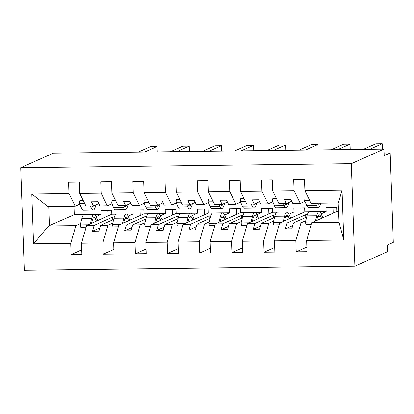 <?xml version="1.0" encoding="UTF-8"?>
<svg xmlns="http://www.w3.org/2000/svg" width="414" height="414" viewBox="0 0 414 414"><rect width="100%" height="100%" fill="white"/><g stroke="black" fill="none" stroke-linecap="round" stroke-linejoin="round"><path stroke-width="0.62" d="M354.886 266.228L387.54 251.645L387.307 245.072L393.3 242.392L390.179 152.994L384.187 155.669L383.959 149.097L53.349 153.144L20.7 167.732L24.281 270.28L354.886 266.228L351.305 163.68L20.7 167.732M333.001 207.585L333.198 213.158M304.958 201.318L300.305 203.398L294.08 190.75L293.686 179.51L304.497 179.381L304.885 190.621L311.111 203.264L338.388 202.927L342.042 190.166L343.78 239.996L306.629 240.451L311.789 222.722L336.949 211.482L336.815 207.538L326.009 207.668L326.144 211.616L321.093 213.872M305.775 220.714L300.983 222.856L293.521 222.944L306.676 217.071M306.857 247.07L296.212 251.821L295.824 240.581L300.983 222.856M306.629 240.451L307.017 251.691L296.212 251.821M300.843 207.978L301.035 213.552M295.824 240.581L274.466 240.844L279.626 223.115L304.792 211.875L304.652 207.931L293.847 208.066L293.987 212.009L288.936 214.266M273.613 221.107L268.821 223.249L261.363 223.337L274.513 217.464M274.699 247.463L264.054 252.214L263.661 240.974L268.821 223.249M274.466 240.844L274.86 252.085L264.054 252.214M268.681 208.371L268.877 213.945M263.661 240.974L242.309 241.238L247.468 223.508L272.629 212.268L272.495 208.325L261.689 208.459L261.824 212.403L256.773 214.659M241.455 221.5L236.663 223.643L229.201 223.736L242.356 217.857M242.537 247.857L231.892 252.612L231.504 241.367L236.663 223.643M242.309 241.238L242.697 252.478L231.892 252.612M236.523 208.765L236.715 214.343M231.504 241.367L210.146 241.631L215.306 223.902L240.472 212.661L240.332 208.718L229.527 208.853L229.666 212.796L224.616 215.052M209.293 221.894L204.5 224.036L197.043 224.129L210.193 218.25M210.379 248.25L199.734 253.006L199.341 241.766L204.5 224.036M210.146 241.631L210.54 252.871L199.734 253.006M204.361 209.158L204.557 214.737M199.341 241.766L177.989 242.024L183.148 224.3L208.309 213.06L208.175 209.111L197.364 209.246L197.504 213.189L192.453 215.446M177.135 222.292L172.343 224.429L164.881 224.523L178.036 218.644M178.217 248.643L167.572 253.399L167.178 242.159L172.343 224.429M177.989 242.024L178.377 253.264L167.572 253.399M172.198 209.556L172.395 215.13M167.178 242.159L145.826 242.418L150.986 224.693L176.152 213.453L176.012 209.51L165.207 209.639L165.346 213.583L160.296 215.839M144.972 222.685L140.18 224.823L132.723 224.916L145.873 219.042M146.059 249.037L135.414 253.792L135.021 242.552L140.18 224.823M145.826 242.418L146.22 253.663L135.414 253.792M140.041 209.95L140.237 215.523M135.021 242.552L113.664 242.816L118.828 225.087L143.989 213.847L143.849 209.903L133.044 210.033L133.184 213.976L128.133 216.232M112.815 223.079L108.023 225.216L100.561 225.309L113.715 219.436M113.897 249.43L103.252 254.186L102.858 242.946L108.023 225.216M113.664 242.816L114.057 254.056L103.252 254.186M291.715 201.199L286.41 203.564L278.948 203.657L272.728 191.014L272.334 179.774L261.529 179.904L261.922 191.149L240.565 191.408L246.791 204.05L254.248 203.962L259.552 201.592M272.795 201.711L268.143 203.791L261.922 191.149M240.565 191.408L240.172 180.168L229.366 180.302L229.76 191.542L208.408 191.801L214.628 204.444L222.09 204.356L227.395 201.985M240.637 202.104L235.985 204.185L229.76 191.542M208.408 191.801L208.014 180.561L197.209 180.695L197.602 191.936L176.245 192.199L182.47 204.842L189.928 204.749L195.232 202.379M208.475 202.498L203.823 204.578L197.602 191.936M176.245 192.199L175.852 180.954L165.046 181.089L165.44 192.329L144.088 192.593L150.308 205.235L157.77 205.142L163.075 202.772M176.312 202.896L171.66 204.971L165.44 192.329M144.088 192.593L143.694 181.353L132.889 181.482L133.282 192.722L111.925 192.986L118.15 205.629L125.608 205.535L130.912 203.165M144.155 203.29L139.502 205.365L133.282 192.722M111.925 192.986L111.532 181.746L100.726 181.875L101.12 193.115L79.767 193.379L79.374 182.139L68.569 182.269L68.962 193.514L31.811 193.969L47.905 206.488L75.182 206.156L68.962 193.514M111.992 203.683L107.34 205.758L101.12 193.115M107.878 210.343L108.075 215.917M102.858 242.946L81.506 243.209L86.666 225.48L111.832 214.24L111.692 210.296L100.887 210.426L101.026 214.374L95.976 216.631M80.652 223.472L75.86 225.614L48.583 225.946L33.55 243.794L31.811 193.969M81.739 249.828L71.094 254.579L70.701 243.339L75.86 225.614M81.506 243.209L81.9 254.45L71.094 254.579M75.182 206.156L79.835 204.076M390.179 152.994L384.094 153.066M342.042 190.166L304.885 190.621M70.701 243.339L33.55 243.794M294.08 190.75L272.728 191.014M307.297 214.706L305.661 214.726L287.088 223.022L279.626 223.115M304.792 211.875L309.17 211.823M319.391 211.699L326.144 211.616M300.305 203.398L292.843 203.486L290.794 199.325L284.361 199.408L286.41 203.564M287.088 223.022L285.391 228.854L291.823 228.776L293.521 222.944M275.139 215.104L273.504 215.12L254.931 223.42L247.468 223.508M272.629 212.268L277.013 212.216M287.233 212.092L293.987 212.009M268.143 203.791L260.68 203.879L258.636 199.724L252.204 199.802L254.248 203.962M254.931 223.42L253.233 229.252L259.661 229.17L261.363 223.337M242.977 215.497L241.341 215.518L222.768 223.814L215.306 223.902M240.472 212.661L244.85 212.61M255.071 212.486L261.824 212.403M235.985 204.185L228.523 204.278L226.474 200.117L220.041 200.195L222.09 204.356M222.768 223.814L221.071 229.646L227.503 229.568L229.201 223.736M210.819 215.891L209.179 215.911L190.611 224.207L183.148 224.3M208.309 213.06L212.692 213.003M222.913 212.879L229.666 212.796M203.823 204.578L196.36 204.671L194.316 200.511L187.884 200.588L189.928 204.749M190.611 224.207L188.913 230.039L195.341 229.961L197.043 224.129M178.657 216.284L177.021 216.305L158.448 224.6L150.986 224.693M176.152 213.453L180.53 213.396M190.75 213.272L197.504 213.189M171.66 204.971L164.203 205.065L162.153 200.904L155.721 200.981L157.77 205.142M158.448 224.6L156.751 230.432L163.183 230.355L164.881 224.523M146.499 216.677L144.859 216.698L126.291 224.993L118.828 225.087M143.989 213.847L148.367 213.795M158.593 213.665L165.346 213.583M139.502 205.365L132.04 205.458L129.996 201.297L123.563 201.375L125.608 205.535M126.291 224.993L124.588 230.826L131.021 230.748L132.723 224.916M114.336 217.071L112.701 217.091L94.128 225.387L86.666 225.48M111.832 214.24L116.21 214.188M126.43 214.059L133.184 213.976M107.34 205.758L99.883 205.851L97.833 201.69L91.401 201.773L93.45 205.929L85.988 206.022L79.767 193.379M98.755 203.559L93.45 205.929M94.128 225.387L92.431 231.219L98.863 231.141L100.561 225.309M73.966 206.167L74.266 214.7L84.047 214.581M94.273 214.457L101.026 214.374M74.266 214.7L48.583 225.946M336.949 211.482L338.466 211.461M343.78 239.996L339.066 222.385L311.789 222.722M339.066 222.385L338.171 202.932M351.305 163.68L383.959 149.097M48.728 206.477L49.406 225.806M112.701 217.091L112.794 219.844M99.8 227.928L92.431 231.219M144.859 216.698L144.957 219.451M131.957 227.534L124.588 230.826M177.021 216.305L177.12 219.058M164.12 227.141L156.751 230.432M209.179 215.911L209.277 218.659M196.277 226.748L188.913 230.039M241.341 215.518L241.44 218.266M228.44 226.354L221.071 229.646M273.504 215.12L273.597 217.873M260.597 225.961L253.233 229.252M305.661 214.726L305.76 217.479M292.76 225.568L285.391 228.854M157.263 151.871L157.077 146.478L144.652 152.026M157.077 146.478L150.644 146.556L138.224 152.104M95.913 204.826L95.448 206.529A16.389 3.752 -90.7 0 1 93.155 210.126A16.389 3.752 -90.7 0 1 91.251 207.952L90.438 205.965M93.155 210.126L83.38 210.245A16.389 3.752 -90.7 0 1 81.475 208.071L79.555 203.398L84.663 203.336M79.555 203.398L79.886 200.645L83.323 200.604M91.939 205.949A13.217 3.027 89.3 0 0 93.114 206.953A13.217 3.027 89.3 0 0 94.485 205.468M97.766 220.522L95.789 216.222A16.389 3.752 89.3 0 0 94.05 214.431A16.389 3.752 89.3 0 0 91.618 218.54L90.304 223.855M94.05 214.431L84.27 214.55A16.389 3.752 89.3 0 0 81.843 218.664L80.306 224.88L80.813 227.255L86.169 227.188M88.229 224.781L80.306 224.88M91.541 223.306L92.131 220.916A13.217 3.027 -90.7 0 1 94.087 217.598A13.217 3.027 -90.7 0 1 95.489 219.047L96.441 221.117M189.426 151.477L189.239 146.085L176.814 151.633M189.239 146.085L182.807 146.163L170.382 151.71M128.076 204.433L127.61 206.136A16.389 3.752 -90.7 0 1 125.313 209.732A16.389 3.752 -90.7 0 1 123.408 207.554L122.596 205.572M125.313 209.732L115.537 209.851A16.389 3.752 -90.7 0 1 113.633 207.678L111.718 203.005L116.826 202.938M111.718 203.005L112.044 200.252L115.48 200.21M124.096 205.556A13.217 3.027 89.3 0 0 125.276 206.56A13.217 3.027 89.3 0 0 126.648 205.075M221.583 151.084L221.397 145.692L208.977 151.239M221.397 145.692L214.964 145.769L202.544 151.317M160.234 204.04L159.768 205.742A16.389 3.752 -90.7 0 1 157.475 209.339A16.389 3.752 -90.7 0 1 155.571 207.16L154.758 205.178M157.475 209.339L147.7 209.458A16.389 3.752 -90.7 0 1 145.795 207.279L143.875 202.606L148.983 202.544M143.875 202.606L144.207 199.858L147.643 199.817M156.259 205.163A13.217 3.027 89.3 0 0 157.434 206.167A13.217 3.027 89.3 0 0 158.805 204.682M253.746 150.691L253.559 145.293L241.134 150.846M253.559 145.293L247.127 145.376L234.702 150.924M192.396 203.647L191.93 205.349A16.389 3.752 -90.7 0 1 189.633 208.946A16.389 3.752 -90.7 0 1 187.728 206.767L186.916 204.785M189.633 208.946L179.857 209.065A16.389 3.752 -90.7 0 1 177.953 206.886L176.038 202.213L181.146 202.151M176.038 202.213L176.364 199.465L179.8 199.424M188.417 204.764A13.217 3.027 89.3 0 0 189.596 205.774A13.217 3.027 89.3 0 0 190.968 204.283M285.908 150.298L285.717 144.9L273.297 150.453M285.717 144.9L279.284 144.983L266.864 150.53M224.554 203.253L224.088 204.956A16.389 3.752 -90.7 0 1 221.795 208.552A16.389 3.752 -90.7 0 1 219.891 206.374L219.078 204.392M221.795 208.552L212.02 208.672A16.389 3.752 -90.7 0 1 210.115 206.493L208.195 201.82L213.303 201.758M208.195 201.82L208.527 199.072L211.963 199.025M220.579 204.371A13.217 3.027 89.3 0 0 221.759 205.38A13.217 3.027 89.3 0 0 223.125 203.89M129.924 220.129L127.947 215.829A16.389 3.752 89.3 0 0 126.208 214.033A16.389 3.752 89.3 0 0 123.781 218.147L122.466 223.462M126.208 214.033L116.432 214.157A16.389 3.752 89.3 0 0 114.005 218.266L112.468 224.486L112.975 226.862L118.332 226.794M120.391 224.388L112.468 224.486M123.698 222.908L124.288 220.522A13.217 3.027 -90.7 0 1 126.249 217.205A13.217 3.027 -90.7 0 1 127.652 218.654L128.599 220.719M162.086 219.736L160.109 215.435A16.389 3.752 89.3 0 0 158.371 213.64A16.389 3.752 89.3 0 0 155.938 217.754L154.624 223.068M158.371 213.64L148.59 213.759A16.389 3.752 89.3 0 0 146.163 217.873L144.626 224.093L145.133 226.468L150.489 226.401M152.549 223.995L144.626 224.093M155.861 222.515L156.451 220.129A13.217 3.027 -90.7 0 1 158.407 216.812A13.217 3.027 -90.7 0 1 159.809 218.261L160.761 220.326M194.244 219.342L192.267 215.042A16.389 3.752 89.3 0 0 190.528 213.246A16.389 3.752 89.3 0 0 188.101 217.36L186.786 222.675M190.528 213.246L180.752 213.365A16.389 3.752 89.3 0 0 178.325 217.479L176.788 223.695L177.296 226.07L182.652 226.008M184.711 223.601L176.788 223.695M188.018 222.121L188.608 219.736A13.217 3.027 -90.7 0 1 190.569 216.418A13.217 3.027 -90.7 0 1 191.972 217.867L192.919 219.932M226.406 218.949L224.429 214.649A16.389 3.752 89.3 0 0 222.691 212.853A16.389 3.752 89.3 0 0 220.258 216.967L218.949 222.277M222.691 212.853L212.91 212.972A16.389 3.752 89.3 0 0 210.483 217.086L208.946 223.301L209.453 225.677L214.809 225.614M216.874 223.203L208.946 223.301M220.181 221.728L220.771 219.342A13.217 3.027 -90.7 0 1 222.727 216.025A13.217 3.027 -90.7 0 1 224.129 217.474L225.081 219.539M318.066 149.904L317.88 144.507L305.454 150.054M317.88 144.507L311.447 144.584L299.022 150.137M256.716 202.86L256.25 204.563A16.389 3.752 -90.7 0 1 253.958 208.159A16.389 3.752 -90.7 0 1 252.048 205.981L251.236 203.998M253.958 208.159L244.177 208.278A16.389 3.752 -90.7 0 1 242.273 206.1L240.358 201.427L245.466 201.364M240.358 201.427L240.684 198.673L244.12 198.632M252.737 203.978A13.217 3.027 89.3 0 0 253.917 204.987A13.217 3.027 89.3 0 0 255.288 203.497M258.564 218.551L256.587 214.255A16.389 3.752 89.3 0 0 254.848 212.46A16.389 3.752 89.3 0 0 252.421 216.574L251.107 221.883M254.848 212.46L245.072 212.579A16.389 3.752 89.3 0 0 242.645 216.693L241.108 222.908L241.616 225.283L246.972 225.216M249.031 222.81L241.108 222.908M252.338 221.335L252.928 218.949A13.217 3.027 -90.7 0 1 254.889 215.632A13.217 3.027 -90.7 0 1 256.292 217.076L257.239 219.146M350.228 149.506L350.037 144.113L337.617 149.661M350.037 144.113L343.604 144.191L331.184 149.744M288.879 202.467L288.408 204.164A16.389 3.752 -90.7 0 1 286.115 207.761A16.389 3.752 -90.7 0 1 284.211 205.587L283.399 203.605M286.115 207.761L276.34 207.885A16.389 3.752 -90.7 0 1 274.435 205.706L272.515 201.033L277.628 200.971M272.515 201.033L272.847 198.28L276.283 198.239M284.899 203.584A13.217 3.027 89.3 0 0 286.079 204.594A13.217 3.027 89.3 0 0 287.445 203.103M290.726 218.157L288.749 213.862A16.389 3.752 89.3 0 0 287.011 212.066A16.389 3.752 89.3 0 0 284.578 216.175L283.269 221.49M287.011 212.066L277.23 212.185A16.389 3.752 89.3 0 0 274.803 216.299L273.266 222.515L273.773 224.89L279.129 224.823M281.194 222.416L273.266 222.515M284.501 220.941L285.091 218.556A13.217 3.027 -90.7 0 1 287.047 215.239A13.217 3.027 -90.7 0 1 288.449 216.682L289.402 218.752M382.386 149.112L382.2 143.72L369.774 149.268M382.2 143.72L375.767 143.798L363.342 149.345M320.741 203.145L320.571 203.771A16.389 3.752 -90.7 0 1 318.278 207.367A16.389 3.752 -90.7 0 1 316.368 205.194L315.556 203.207M318.278 207.367L308.497 207.486A16.389 3.752 -90.7 0 1 306.593 205.313L304.678 200.64L309.786 200.578M304.678 200.64L305.004 197.887L308.44 197.845M317.057 203.191A13.217 3.027 89.3 0 0 318.237 204.195A13.217 3.027 89.3 0 0 319.391 203.16M322.884 217.764L320.907 213.464A16.389 3.752 89.3 0 0 319.168 211.673A16.389 3.752 89.3 0 0 316.741 215.782L315.427 221.097M319.168 211.673L309.393 211.792A16.389 3.752 89.3 0 0 306.965 215.901L305.428 222.121L305.936 224.497L311.292 224.429M313.351 222.023L305.428 222.121M316.658 220.548L317.248 218.157A13.217 3.027 -90.7 0 1 319.21 214.84A13.217 3.027 -90.7 0 1 320.612 216.289L321.559 218.354M81.475 208.071L91.251 207.952M91.618 218.54L81.843 218.664M95.489 219.047L92.72 219.084M113.633 207.678L123.408 207.554M145.795 207.279L155.571 207.16M177.953 206.886L187.728 206.767M210.115 206.493L219.891 206.374M123.781 218.147L114.005 218.266M127.652 218.654L124.878 218.69M155.938 217.754L146.163 217.873M159.809 218.261L157.041 218.292M188.101 217.36L178.325 217.479M191.972 217.867L189.198 217.899M220.258 216.967L210.483 217.086M224.129 217.474L221.361 217.505M242.273 206.1L252.048 205.981M252.421 216.574L242.645 216.693M256.292 217.076L253.523 217.112M274.435 205.706L284.211 205.587M284.578 216.175L274.803 216.299M288.449 216.682L285.681 216.719M306.593 205.313L316.368 205.194M316.741 215.782L306.965 215.901M320.612 216.289L317.843 216.325"/></g></svg>
